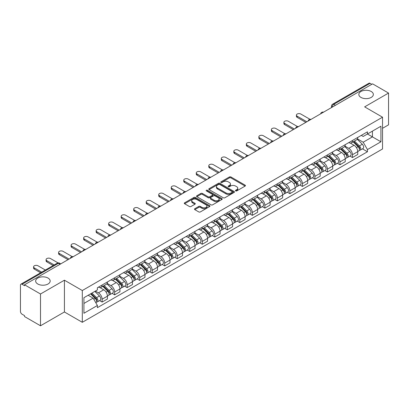 <?xml version="1.0" encoding="UTF-8"?>
<svg xmlns="http://www.w3.org/2000/svg" width="409" height="409" viewBox="0 0 409 409"><rect width="100%" height="100%" fill="white"/><g stroke="black" fill="none" stroke-linecap="round" stroke-linejoin="round"><path stroke-width="0.61" d="M235.65 190.906A0.777 0.45 0 0 0 236.755 190.906L245.124 186.075A1.115 0.644 0 0 0 245.446 185.62A1.115 0.644 0 0 0 245.124 185.165L230.947 176.979A1.115 0.644 0 0 0 229.372 176.979L221.003 181.811A0.777 0.45 0 0 0 220.778 182.128A0.777 0.45 0 0 0 221.003 182.45A0.777 0.45 0 0 0 222.107 182.45L223.191 181.821A3.563 2.055 0 0 1 228.232 181.821L229.413 182.506A3.563 2.055 0 0 1 230.456 183.958A3.563 2.055 0 0 1 229.413 185.415L228.329 186.039A0.777 0.45 0 0 0 228.099 186.356A0.777 0.45 0 0 0 228.329 186.678A0.777 0.45 0 0 0 229.429 186.678L230.512 186.049A3.563 2.055 0 0 1 235.553 186.049L236.734 186.734A3.563 2.055 0 0 1 237.777 188.186A3.563 2.055 0 0 1 236.734 189.643L235.65 190.267A0.777 0.45 0 0 0 235.426 190.589A0.777 0.45 0 0 0 235.65 190.906L235.65 190.267M48.047 278.069A7.26 4.192 0 0 0 40.138 277.159A7.26 4.192 0 0 0 35.655 281.034A7.26 4.192 0 0 0 37.781 283.994A7.26 4.192 0 0 0 45.696 284.904A7.26 4.192 0 0 0 50.174 281.034A7.26 4.192 0 0 0 48.047 278.069M371.219 91.488A7.26 4.192 0 0 0 363.304 90.578A7.26 4.192 0 0 0 358.826 94.453A7.26 4.192 0 0 0 360.953 97.414A7.26 4.192 0 0 0 368.862 98.324A7.26 4.192 0 0 0 373.345 94.453A7.26 4.192 0 0 0 371.219 91.488M194.802 208.718A1.115 0.644 0 0 0 194.474 209.173A1.115 0.644 0 0 0 194.802 209.628L198.774 211.923A1.115 0.644 0 0 0 200.354 211.923L209.643 206.555A1.115 0.644 0 0 0 209.97 206.1A1.115 0.644 0 0 0 209.643 205.645L195.471 197.465A1.115 0.644 0 0 0 193.892 197.465L184.602 202.828A1.115 0.644 0 0 0 184.275 203.283A1.115 0.644 0 0 0 184.602 203.738L189.403 206.509A1.115 0.644 0 0 0 190.983 206.509L194.955 204.214A1.115 0.644 0 0 0 195.282 203.759A1.115 0.644 0 0 0 194.955 203.304L192.573 201.928A2.981 1.718 0 0 1 191.703 200.717A2.981 1.718 0 0 1 193.539 199.127A2.981 1.718 0 0 1 196.79 199.5L206.121 204.883A2.981 1.718 0 0 1 206.995 206.1A2.981 1.718 0 0 1 205.154 207.69A2.981 1.718 0 0 1 201.908 207.317L200.354 206.422A1.115 0.644 0 0 0 198.774 206.422L194.802 208.718L194.802 209.628L198.774 207.348L198.774 206.422M82.306 290.528L64.418 280.196L40.506 293.999L24.54 284.782L372.584 83.845L388.55 93.063L364.639 106.867L382.533 117.194L82.306 290.528L82.306 322.302L382.533 148.973L382.533 117.194M223.268 197.782A1.115 0.644 0 0 0 224.843 197.782L234.137 192.414A1.115 0.644 0 0 0 234.464 191.964A1.115 0.644 0 0 0 234.137 191.509L219.96 183.324A1.115 0.644 0 0 0 218.386 183.324L209.091 188.687A1.115 0.644 0 0 0 208.769 189.142A1.115 0.644 0 0 0 209.091 189.597L223.268 197.782M206.688 191.075A0.777 0.45 0 0 1 207.481 191.182L221.877 199.495L212.598 204.853A1.115 0.644 0 0 1 211.024 204.853L196.847 196.668L200.824 194.387L200.824 193.462L196.847 195.758A1.115 0.644 0 0 0 196.519 196.213A1.115 0.644 0 0 0 196.847 196.668L196.847 195.758M200.824 194.387A1.115 0.644 0 0 1 202.399 194.387L202.399 193.462A1.115 0.644 0 0 0 200.824 193.462M202.399 193.462L208.15 196.78A1.115 0.644 0 0 0 209.725 196.78L212.363 195.257A1.115 0.644 0 0 0 212.685 194.802A1.115 0.644 0 0 0 212.363 194.347L206.376 190.896A0.777 0.45 0 0 1 206.146 190.574A0.777 0.45 0 0 1 206.627 190.159A0.777 0.45 0 0 1 207.481 190.257L221.893 198.58A1.115 0.644 0 0 1 222.215 199.03A1.115 0.644 0 0 1 221.893 199.485L221.893 198.58M40.506 293.999L40.506 325.779L24.54 316.561L24.54 315.636L22.055 314.199A2.27 1.309 -120 0 1 20.45 311.418L20.45 285.201A2.27 1.309 -120 0 1 20.92 284.163L57.265 263.176A2.27 1.309 60 0 1 58.4 263.289L22.055 284.275A2.27 1.309 -120 0 0 20.92 284.163M382.533 128.314L388.55 124.837L388.55 93.063M40.506 325.779L64.418 311.975L82.306 322.302M24.54 284.782L24.54 285.712L22.055 284.275M335.436 105.292L333.754 104.315A2.27 1.309 60 0 0 332.619 104.203L368.964 83.221A2.27 1.309 60 0 1 370.099 83.334L333.754 104.315A2.27 1.309 120 0 0 332.149 107.097L332.149 107.189M371.781 84.305L370.099 83.334M352.446 140.497A5.22 3.011 60 0 1 351.367 142.838L356.658 139.781A5.22 3.011 -120 0 0 357.742 137.439M344.93 146.115L348.754 148.324A5.22 3.011 60 0 1 352.446 154.714L357.742 151.657A5.22 3.011 -120 0 0 354.051 145.267L350.262 143.078M357.742 151.657L357.742 154.484L352.446 157.542L349.905 156.074M351.367 142.838A5.22 3.011 60 0 1 348.795 142.603M352.446 154.714L352.446 157.542M339.93 147.721A5.22 3.011 60 0 1 338.851 150.062L344.143 147.005A5.22 3.011 -120 0 0 345.227 144.663M337.389 163.298L339.93 164.766L345.227 161.708L345.227 158.886A5.22 3.011 -120 0 0 341.535 152.491L337.742 150.302M338.851 150.062A5.22 3.011 60 0 1 336.28 149.827M332.415 153.339L336.239 155.548A5.22 3.011 60 0 1 339.93 161.944L339.93 164.766M327.415 154.945A5.22 3.011 60 0 1 326.331 157.291L331.627 154.234A5.22 3.011 -120 0 0 332.711 151.887M324.874 170.527L327.415 171.995L332.711 168.937L332.711 166.11A5.22 3.011 -120 0 0 329.02 159.72L325.227 157.531M326.331 157.291A5.22 3.011 60 0 1 323.764 157.056M319.899 160.568L323.724 162.777A5.22 3.011 60 0 1 327.415 169.168L327.415 171.995M314.899 162.174A5.22 3.011 60 0 1 313.815 164.515L319.112 161.458A5.22 3.011 -120 0 0 320.191 159.116M312.358 177.751L314.899 179.219L320.191 176.161L320.191 173.334A5.22 3.011 -120 0 0 316.505 166.944L312.711 164.755M313.815 164.515A5.22 3.011 60 0 1 311.249 164.28M307.384 167.792L311.208 170.001A5.22 3.011 60 0 1 314.899 176.391L314.899 179.219M302.384 169.398A5.22 3.011 60 0 1 301.3 171.739L306.597 168.682A5.22 3.011 -120 0 0 307.675 166.34M299.843 184.98L302.384 186.443L307.675 183.385L307.675 180.563A5.22 3.011 -120 0 0 303.984 174.168L300.196 171.979M301.3 171.739A5.22 3.011 60 0 1 298.734 171.504M294.869 175.021L298.693 177.225A5.22 3.011 60 0 1 302.384 183.621L302.384 186.443M289.863 176.627A5.22 3.011 60 0 1 288.785 178.968L294.081 175.911A5.22 3.011 -120 0 0 295.16 173.569M287.328 192.204L289.863 193.672L295.16 190.614L295.16 187.787A5.22 3.011 -120 0 0 291.469 181.397L287.68 179.208M288.785 178.968A5.22 3.011 60 0 1 286.213 178.733M282.353 182.245L286.177 184.454A5.22 3.011 60 0 1 289.863 190.845L289.863 193.672M277.348 183.851A5.22 3.011 60 0 1 276.269 186.192L281.566 183.135A5.22 3.011 -120 0 0 282.645 180.793M274.812 199.434L277.348 200.896L282.645 197.838L282.645 195.016A5.22 3.011 -120 0 0 278.953 188.621L275.165 186.432M276.269 186.192A5.22 3.011 60 0 1 273.698 185.957M269.833 189.469L273.657 191.678A5.22 3.011 60 0 1 277.348 198.074L277.348 200.896M264.833 191.075A5.22 3.011 60 0 1 263.754 193.421L269.05 190.364A5.22 3.011 -120 0 0 270.129 188.017M262.297 206.657L264.833 208.125L270.129 205.067L270.129 202.24A5.22 3.011 -120 0 0 266.438 195.85L262.65 193.661M263.754 193.421A5.22 3.011 60 0 1 261.182 193.186M257.317 196.698L261.141 198.907A5.22 3.011 60 0 1 264.833 205.298L264.833 208.125M252.317 198.304A5.22 3.011 60 0 1 251.238 200.645L256.53 197.588A5.22 3.011 -120 0 0 257.614 195.246M249.776 213.881L252.317 215.349L257.614 212.291L257.614 209.464A5.22 3.011 -120 0 0 253.923 203.074L250.134 200.885M251.238 200.645A5.22 3.011 60 0 1 248.667 200.41M244.802 203.922L248.626 206.131A5.22 3.011 60 0 1 252.317 212.522L252.317 215.349M239.802 205.528A5.22 3.011 60 0 1 238.723 207.874L244.015 204.817A5.22 3.011 -120 0 0 245.098 202.47M237.261 221.111L239.802 222.573L245.098 219.521L245.098 216.693A5.22 3.011 -120 0 0 241.407 210.298L237.614 208.109M238.723 207.874A5.22 3.011 60 0 1 236.151 207.634M232.286 211.151L236.111 213.355A5.22 3.011 60 0 1 239.802 219.751L239.802 222.573M227.286 212.757A5.22 3.011 60 0 1 226.203 215.098L231.499 212.041A5.22 3.011 -120 0 0 232.583 209.699M224.745 228.334L227.286 229.802L232.583 226.744L232.583 223.917A5.22 3.011 -120 0 0 228.892 217.527L225.098 215.338M226.203 215.098A5.22 3.011 60 0 1 223.636 214.863M219.771 218.375L223.595 220.584A5.22 3.011 60 0 1 227.286 226.975L227.286 229.802M214.771 219.981A5.22 3.011 60 0 1 213.687 222.322L218.984 219.265A5.22 3.011 -120 0 0 220.062 216.923M212.23 235.564L214.771 237.026L220.062 233.968L220.062 231.146A5.22 3.011 -120 0 0 216.376 224.751L212.583 222.562M213.687 222.322A5.22 3.011 60 0 1 211.121 222.087M207.256 225.599L211.08 227.808A5.22 3.011 60 0 1 214.771 234.204L214.771 237.026M202.256 227.205A5.22 3.011 60 0 1 201.172 229.551L206.468 226.494A5.22 3.011 -120 0 0 207.547 224.152M199.715 242.788L202.256 244.255L207.547 241.198L207.547 238.37A5.22 3.011 -120 0 0 203.856 231.98L200.067 229.792M201.172 229.551A5.22 3.011 60 0 1 198.605 229.316M194.74 232.828L198.564 235.037A5.22 3.011 60 0 1 202.256 241.428L202.256 244.255M189.735 234.434A5.22 3.011 60 0 1 188.656 236.775L193.953 233.718A5.22 3.011 -120 0 0 195.032 231.376M187.199 250.011L189.735 251.479L195.032 248.421L195.032 245.594A5.22 3.011 -120 0 0 191.34 239.204L187.552 237.016M188.656 236.775A5.22 3.011 60 0 1 186.085 236.54M182.225 240.052L186.049 242.261A5.22 3.011 60 0 1 189.735 248.652L189.735 251.479M177.22 241.658A5.22 3.011 60 0 1 176.141 244.004L181.438 240.947A5.22 3.011 -120 0 0 182.516 238.6M174.684 257.241L177.22 258.708L182.516 255.651L182.516 252.823A5.22 3.011 -120 0 0 178.825 246.433L175.037 244.245M176.141 244.004A5.22 3.011 60 0 1 173.569 243.769M169.704 247.281L173.528 249.49A5.22 3.011 60 0 1 177.22 255.881L177.22 258.708M164.704 248.887A5.22 3.011 60 0 1 163.626 251.228L168.922 248.171A5.22 3.011 -120 0 0 170.001 245.829M162.168 264.465L164.704 265.932L170.001 262.875L170.001 260.047A5.22 3.011 -120 0 0 166.31 253.657L162.521 251.469M163.626 251.228A5.22 3.011 60 0 1 161.054 250.993M157.189 254.505L161.013 256.714A5.22 3.011 60 0 1 164.704 263.105L164.704 265.932M152.189 256.111A5.22 3.011 60 0 1 151.11 258.452L156.402 255.395A5.22 3.011 -120 0 0 157.485 253.053M149.648 271.694L152.189 273.156L157.485 270.098L157.485 267.276A5.22 3.011 -120 0 0 153.794 260.881L150.006 258.692M151.11 258.452A5.22 3.011 60 0 1 148.539 258.217M144.674 261.729L148.498 263.938A5.22 3.011 60 0 1 152.189 270.334L152.189 273.156M139.673 263.34A5.22 3.011 60 0 1 138.595 265.681L143.886 262.624A5.22 3.011 -120 0 0 144.97 260.282M137.133 278.918L139.673 280.385L144.97 277.328L144.97 274.5A5.22 3.011 -120 0 0 141.279 268.11L137.485 265.922M138.595 265.681A5.22 3.011 60 0 1 136.023 265.446M132.158 268.958L135.982 271.167A5.22 3.011 60 0 1 139.673 277.558L139.673 280.385M127.158 270.564A5.22 3.011 60 0 1 126.074 272.905L131.371 269.848A5.22 3.011 -120 0 0 132.455 267.506M124.617 286.142L127.158 287.609L132.455 284.552L132.455 281.729A5.22 3.011 -120 0 0 128.763 275.334L124.97 273.146M126.074 272.905A5.22 3.011 60 0 1 123.508 272.67M119.643 276.182L123.467 278.391A5.22 3.011 60 0 1 127.158 284.787L127.158 287.609M114.643 277.788A5.22 3.011 60 0 1 113.559 280.134L118.855 277.077A5.22 3.011 -120 0 0 119.934 274.73M112.102 293.371L114.643 294.838L119.934 291.781L119.934 288.953A5.22 3.011 -120 0 0 116.248 282.563L112.455 280.375M113.559 280.134A5.22 3.011 60 0 1 110.992 279.899M107.127 283.411L110.951 285.62A5.22 3.011 60 0 1 114.643 292.011L114.643 294.838M102.127 285.017A5.22 3.011 60 0 1 101.043 287.358L106.34 284.301A5.22 3.011 -120 0 0 107.419 281.959M99.586 300.595L102.127 302.062L107.419 299.005L107.419 296.177A5.22 3.011 -120 0 0 103.728 289.787L99.939 287.599M101.043 287.358A5.22 3.011 60 0 1 98.477 287.123M95.384 291.085L98.436 292.844A5.22 3.011 60 0 1 102.127 299.235L102.127 302.062M361.311 135.374L363.197 136.463L380.927 126.228L372.425 131.136L372.425 136.882L363.197 142.209L357.446 138.886M83.911 303.452L93.14 298.125L97.393 305.487L83.911 313.274L83.911 297.706L97.393 289.925L97.393 287.747L367.451 131.831L367.451 134.009L380.927 141.79L367.451 149.571L363.197 142.209M380.927 126.228L380.927 141.79M97.393 305.487L97.393 307.665L367.451 151.749L367.451 149.571M64.418 280.196L64.418 311.975M93.14 298.125L88.165 295.252M362.425 148.85L367.451 151.749M235.962 191.013L236.734 190.568A3.563 2.055 0 0 0 237.777 189.116L237.777 188.186M230.456 183.958L230.456 184.888A3.563 2.055 0 0 1 229.413 186.34L228.641 186.785M245.109 186.085L230.947 177.905A1.115 0.644 0 0 0 229.372 177.905L221.315 182.557M234.122 192.424L219.96 184.249A1.115 0.644 0 0 0 218.386 184.249L209.106 189.607L209.091 188.687M232.169 192.281A0.777 0.45 0 0 0 232.394 191.964A0.777 0.45 0 0 0 232.169 191.642L219.725 184.459A0.777 0.45 0 0 0 218.621 184.459L217.481 185.119A3.563 2.055 0 0 0 216.438 186.576A3.563 2.055 0 0 0 217.481 188.028L225.988 192.941A3.563 2.055 0 0 0 231.024 192.941L232.169 192.281L232.169 193.206A0.777 0.45 0 0 0 232.394 192.89L232.394 191.964M216.438 186.576L216.438 187.501A3.563 2.055 0 0 0 217.481 188.953L217.481 188.028M232.169 193.206L231.024 193.866A3.563 2.055 0 0 1 225.988 193.866L217.481 188.953M202.399 194.387L208.15 197.705A1.115 0.644 0 0 0 209.725 197.705L212.363 196.187A1.115 0.644 0 0 0 212.685 195.732L212.685 194.802M214.112 200.226A2.981 1.718 0 0 0 217.358 200.599A2.981 1.718 0 0 0 219.198 199.009A2.981 1.718 0 0 0 218.324 197.792L215.037 195.896A1.115 0.644 0 0 0 213.462 195.896L210.824 197.419A1.115 0.644 0 0 0 210.497 197.874A1.115 0.644 0 0 0 210.824 198.329L214.112 200.226L214.112 201.151A2.981 1.718 0 0 0 217.358 201.525A2.981 1.718 0 0 0 219.198 199.935L219.198 199.009M210.497 197.874L210.497 198.8A1.115 0.644 0 0 0 210.824 199.255L210.824 198.329M214.112 201.151L210.824 199.255M206.995 206.1L206.995 207.031A2.981 1.718 0 0 1 205.154 208.616A2.981 1.718 0 0 1 201.908 208.242L200.354 207.348A1.115 0.644 0 0 0 198.774 207.348M191.703 200.717L191.703 201.642A2.981 1.718 0 0 0 192.573 202.859L192.573 201.928M194.945 204.224L192.573 202.859M209.628 206.565L195.471 198.391A1.115 0.644 0 0 0 193.892 198.391L184.617 203.748M353.12 141.826L358.049 146.688A2.837 1.636 60 0 1 358.8 150.941L357.742 151.55M354.102 142.792L356.193 143.999M309.971 119.305L300.855 114.045A2.607 1.508 -0 0 0 298.013 113.717A2.607 1.508 -0 0 0 296.402 115.113A2.607 1.508 -0 0 0 297.169 116.176L306.873 121.78M353.667 141.509L359.066 146.836A1.36 0.787 60 0 1 359.424 148.876A1.36 0.787 60 0 1 359.301 148.927M354.485 141.039L359.414 145.901A2.837 1.636 60 0 1 360.16 150.154A2.837 1.636 60 0 1 359.306 150.246M357.241 139.244L362.302 144.234A2.837 1.636 60 0 1 363.049 148.487L360.16 150.154M305.83 122.383L297.169 117.378A2.607 1.508 180 0 1 296.402 116.314L296.402 115.113M340.605 149.05L345.533 153.917A2.837 1.636 60 0 1 346.285 158.165L345.227 158.779M341.587 150.021L343.678 151.228M297.455 126.534L288.34 121.274A2.607 1.508 -0 0 0 285.497 120.946A2.607 1.508 -0 0 0 283.887 122.337A2.607 1.508 -0 0 0 284.649 123.4L294.357 129.009M341.152 148.733L346.551 154.06A1.36 0.787 60 0 1 346.909 156.105A1.36 0.787 60 0 1 346.786 156.151M341.97 148.262L346.898 153.13A2.837 1.636 60 0 1 347.645 157.378A2.837 1.636 60 0 1 346.791 157.47M344.726 146.468L349.787 151.458A2.837 1.636 60 0 1 350.533 155.711L347.645 157.378M293.314 129.607L284.649 124.607A2.607 1.508 180 0 1 283.887 123.538L283.887 122.337M328.09 156.279L333.018 161.141A2.837 1.636 60 0 1 333.764 165.394L332.706 166.003M329.071 157.245L331.162 158.452M284.94 133.758L275.824 128.498A2.607 1.508 -0 0 0 272.982 128.17A2.607 1.508 -0 0 0 271.371 129.561A2.607 1.508 -0 0 0 272.133 130.629L281.842 136.233M328.637 155.962L334.035 161.289A1.36 0.787 60 0 1 334.393 163.329A1.36 0.787 60 0 1 334.271 163.38M329.45 155.486L334.383 160.354A2.837 1.636 60 0 1 335.129 164.607A2.837 1.636 60 0 1 334.276 164.699M332.21 153.692L337.272 158.687A2.837 1.636 60 0 1 338.018 162.94L335.129 164.607M280.799 136.836L272.133 131.831A2.607 1.508 180 0 1 271.371 130.768L271.371 129.561M315.569 163.503L320.503 168.365A2.837 1.636 60 0 1 321.249 172.618L320.191 173.232M316.556 164.474L318.647 165.681M272.425 140.987L263.309 135.722A2.607 1.508 -0 0 0 260.467 135.394A2.607 1.508 -0 0 0 258.856 136.79A2.607 1.508 -0 0 0 259.618 137.853L269.326 143.457M316.116 163.186L321.52 168.513A1.36 0.787 60 0 1 321.878 170.553A1.36 0.787 60 0 1 321.755 170.604M316.934 162.716L321.868 167.578A2.837 1.636 60 0 1 322.614 171.831A2.837 1.636 60 0 1 321.755 171.923M319.695 160.921L324.756 165.911A2.837 1.636 60 0 1 325.503 170.164L322.614 171.831M268.284 144.06L259.618 139.06A2.607 1.508 180 0 1 258.856 137.991L258.856 136.79M303.054 170.727L307.987 175.594A2.837 1.636 60 0 1 308.734 179.848L307.675 180.456M304.04 171.698L306.131 172.905M259.909 148.211L250.794 142.951A2.607 1.508 -0 0 0 247.951 142.623A2.607 1.508 -0 0 0 246.341 144.014A2.607 1.508 -0 0 0 247.102 145.083L256.811 150.686M303.601 170.415L308.999 175.737A1.36 0.787 60 0 1 309.362 177.782A1.36 0.787 60 0 1 309.235 177.828M304.419 169.939L309.352 174.807A2.837 1.636 60 0 1 310.099 179.06A2.837 1.636 60 0 1 309.24 179.147M307.179 168.145L312.241 173.14A2.837 1.636 60 0 1 312.987 177.388L310.099 179.06M255.768 151.289L247.102 146.284A2.607 1.508 180 0 1 246.341 145.221L246.341 144.014M290.538 177.956L295.472 182.818A2.837 1.636 60 0 1 296.218 187.071L295.16 187.685M291.525 178.922L293.611 180.134M247.394 155.435L238.278 150.175A2.607 1.508 -0 0 0 235.436 149.847A2.607 1.508 -0 0 0 233.82 151.243A2.607 1.508 -0 0 0 234.587 152.306L244.296 157.91M291.085 177.639L296.484 182.966A1.36 0.787 60 0 1 296.847 185.006A1.36 0.787 60 0 1 296.719 185.057M291.903 177.169L296.832 182.031A2.837 1.636 60 0 1 297.583 186.284A2.837 1.636 60 0 1 296.724 186.376M294.664 175.374L299.72 180.364A2.837 1.636 60 0 1 300.472 184.617L297.583 186.284M243.253 158.513L234.587 153.513A2.607 1.508 180 0 1 233.82 152.445L233.82 151.243M278.023 185.18L282.956 190.047A2.837 1.636 60 0 1 283.703 194.295L282.645 194.909M279.004 186.151L281.095 187.358M234.873 162.664L225.763 157.404A2.607 1.508 -0 0 0 222.915 157.076A2.607 1.508 -0 0 0 221.305 158.467A2.607 1.508 -0 0 0 222.072 159.53L231.78 165.139M278.57 184.863L283.969 190.19A1.36 0.787 60 0 1 284.327 192.235A1.36 0.787 60 0 1 284.204 192.281M279.388 184.393L284.316 189.26A2.837 1.636 60 0 1 285.068 193.508A2.837 1.636 60 0 1 284.209 193.6M282.149 182.598L287.205 187.588A2.837 1.636 60 0 1 287.956 191.841L285.068 193.508M230.737 165.737L222.072 160.737A2.607 1.508 180 0 1 221.305 159.674L221.305 158.467M265.507 192.409L270.436 197.271A2.837 1.636 60 0 1 271.187 201.525L270.129 202.133M266.489 193.375L268.58 194.582M222.358 169.888L213.247 164.628A2.607 1.508 -0 0 0 210.4 164.3A2.607 1.508 -0 0 0 208.789 165.691A2.607 1.508 -0 0 0 209.556 166.76L219.26 172.363M266.054 192.092L271.453 197.419A1.36 0.787 60 0 1 271.811 199.459A1.36 0.787 60 0 1 271.688 199.51M266.873 191.622L271.801 196.484A2.837 1.636 60 0 1 272.552 200.737A2.837 1.636 60 0 1 271.694 200.829M269.628 189.822L274.69 194.817A2.837 1.636 60 0 1 275.436 199.071L272.552 200.737M218.217 172.966L209.556 167.961A2.607 1.508 180 0 1 208.789 166.898L208.789 165.691M252.992 199.633L257.921 204.495A2.837 1.636 60 0 1 258.672 208.748L257.614 209.362M253.974 200.604L256.065 201.811M209.843 177.117L200.727 171.852A2.607 1.508 -0 0 0 197.884 171.529A2.607 1.508 -0 0 0 196.274 172.92A2.607 1.508 -0 0 0 197.041 173.983L206.744 179.587M253.539 199.316L258.938 204.643A1.36 0.787 60 0 1 259.296 206.683A1.36 0.787 60 0 1 259.173 206.734M254.357 198.846L259.286 203.708A2.837 1.636 60 0 1 260.032 207.961A2.837 1.636 60 0 1 259.178 208.053M257.113 197.051L262.174 202.041A2.837 1.636 60 0 1 262.921 206.294L260.032 207.961M205.701 180.19L197.041 175.19A2.607 1.508 180 0 1 196.274 174.122L196.274 172.92M240.477 206.857L245.405 211.724A2.837 1.636 60 0 1 246.157 215.978L245.093 216.586M241.458 207.828L243.549 209.035M197.327 184.341L188.212 179.081A2.607 1.508 -0 0 0 185.369 178.753A2.607 1.508 -0 0 0 183.759 180.144A2.607 1.508 -0 0 0 184.52 181.213L194.229 186.816M241.024 206.545L246.422 211.872A1.36 0.787 60 0 1 246.78 213.912A1.36 0.787 60 0 1 246.658 213.958M241.842 206.07L246.77 210.937A2.837 1.636 60 0 1 247.517 215.19A2.837 1.636 60 0 1 246.663 215.277M244.597 204.275L249.659 209.27A2.837 1.636 60 0 1 250.405 213.518L247.517 215.19M193.186 187.419L184.52 182.414A2.607 1.508 180 0 1 183.759 181.351L183.759 180.144M227.961 214.086L232.89 218.948A2.837 1.636 60 0 1 233.636 223.202L232.578 223.815M228.943 215.057L231.034 216.264M184.812 191.565L175.696 186.305A2.607 1.508 -0 0 0 172.854 185.977A2.607 1.508 -0 0 0 171.243 187.373A2.607 1.508 -0 0 0 172.005 188.437L181.714 194.04M228.508 213.769L233.907 219.096A1.36 0.787 60 0 1 234.265 221.136A1.36 0.787 60 0 1 234.142 221.187M229.321 213.299L234.255 218.161A2.837 1.636 60 0 1 235.001 222.414A2.837 1.636 60 0 1 234.147 222.506M232.082 211.504L237.143 216.494A2.837 1.636 60 0 1 237.89 220.748L235.001 222.414M180.671 194.643L172.005 189.643A2.607 1.508 180 0 1 171.243 188.575L171.243 187.373M215.441 221.31L220.374 226.177A2.837 1.636 60 0 1 221.121 230.431L220.062 231.039M216.427 222.281L218.518 223.488M172.296 198.794L163.181 193.534A2.607 1.508 -0 0 0 160.338 193.206A2.607 1.508 -0 0 0 158.728 194.597A2.607 1.508 -0 0 0 159.49 195.66L169.198 201.269M215.988 220.993L221.392 226.32A1.36 0.787 60 0 1 221.75 228.365A1.36 0.787 60 0 1 221.627 228.411M216.806 220.523L221.739 225.39A2.837 1.636 60 0 1 222.486 229.638A2.837 1.636 60 0 1 221.627 229.73M219.567 218.728L224.628 223.718A2.837 1.636 60 0 1 225.374 227.971L222.486 229.638M168.155 201.867L159.49 196.867A2.607 1.508 180 0 1 158.728 195.804L158.728 194.597M202.925 228.539L207.859 233.401A2.837 1.636 60 0 1 208.605 237.655L207.547 238.263M203.912 229.505L206.003 230.712M159.781 206.018L150.665 200.758A2.607 1.508 -0 0 0 147.823 200.43A2.607 1.508 -0 0 0 146.212 201.821A2.607 1.508 -0 0 0 146.974 202.89L156.683 208.493M203.472 228.222L208.871 233.549A1.36 0.787 60 0 1 209.234 235.589A1.36 0.787 60 0 1 209.106 235.64M204.29 227.752L209.224 232.614A2.837 1.636 60 0 1 209.97 236.867A2.837 1.636 60 0 1 209.111 236.959M207.051 225.957L212.113 230.947A2.837 1.636 60 0 1 212.859 235.201L209.97 236.867M155.64 209.096L146.974 204.091A2.607 1.508 180 0 1 146.212 203.028L146.212 201.821M190.41 235.763L195.344 240.625A2.837 1.636 60 0 1 196.09 244.879L195.032 245.492M191.397 236.734L193.483 237.941M147.266 213.247L138.15 207.982A2.607 1.508 -0 0 0 135.307 207.66A2.607 1.508 -0 0 0 133.692 209.05A2.607 1.508 -0 0 0 134.459 210.114L144.167 215.722M190.957 235.446L196.356 240.773A1.36 0.787 60 0 1 196.719 242.813A1.36 0.787 60 0 1 196.591 242.864M191.775 234.976L196.703 239.838A2.837 1.636 60 0 1 197.455 244.091A2.837 1.636 60 0 1 196.596 244.183M194.536 233.181L199.592 238.171A2.837 1.636 60 0 1 200.344 242.425L197.455 244.091M143.124 216.32L134.459 211.32A2.607 1.508 180 0 1 133.692 210.252L133.692 209.05M177.895 242.987L182.828 247.854A2.837 1.636 60 0 1 183.575 252.108L182.516 252.716M178.876 243.958L180.967 245.165M134.745 220.471L125.635 215.211A2.607 1.508 -0 0 0 122.787 214.883A2.607 1.508 -0 0 0 121.176 216.274A2.607 1.508 -0 0 0 121.943 217.343L131.652 222.946M178.442 242.675L183.84 248.002A1.36 0.787 60 0 1 184.198 250.042A1.36 0.787 60 0 1 184.076 250.093M179.26 242.2L184.188 247.067A2.837 1.636 60 0 1 184.94 251.32A2.837 1.636 60 0 1 184.081 251.412M182.02 240.405L187.077 245.4A2.837 1.636 60 0 1 187.828 249.654L184.94 251.32M130.609 223.549L121.943 218.544A2.607 1.508 180 0 1 121.176 217.481L121.176 216.274M165.379 250.216L170.308 255.078A2.837 1.636 60 0 1 171.059 259.332L170.001 259.945M166.361 251.187L168.452 252.394M122.23 227.701L113.119 222.435A2.607 1.508 -0 0 0 110.272 222.107A2.607 1.508 -0 0 0 108.661 223.503A2.607 1.508 -0 0 0 109.428 224.567L119.131 230.17M165.926 249.899L171.325 255.226A1.36 0.787 60 0 1 171.683 257.266A1.36 0.787 60 0 1 171.56 257.317M166.744 249.429L171.673 254.291A2.837 1.636 60 0 1 172.424 258.544A2.837 1.636 60 0 1 171.565 258.636M169.5 247.634L174.561 252.624A2.837 1.636 60 0 1 175.308 256.878L172.424 258.544M118.089 230.773L109.428 225.773A2.607 1.508 180 0 1 108.661 224.705L108.661 223.503M152.864 257.44L157.792 262.307A2.837 1.636 60 0 1 158.544 266.561L157.485 267.169M153.845 258.411L155.936 259.618M109.714 234.924L100.599 229.664A2.607 1.508 -0 0 0 97.756 229.337A2.607 1.508 -0 0 0 96.146 230.727A2.607 1.508 -0 0 0 96.913 231.791L106.616 237.399M153.411 257.128L158.81 262.45A1.36 0.787 60 0 1 159.167 264.495A1.36 0.787 60 0 1 159.045 264.541M154.229 256.653L159.157 261.52A2.837 1.636 60 0 1 159.904 265.773A2.837 1.636 60 0 1 159.05 265.86M156.984 254.858L162.046 259.853A2.837 1.636 60 0 1 162.792 264.102L159.904 265.773M105.573 238.002L96.913 232.997A2.607 1.508 180 0 1 96.146 231.934L96.146 230.727M140.348 264.669L145.277 269.531A2.837 1.636 60 0 1 146.028 273.785L144.965 274.398M141.33 265.635L143.421 266.842M97.199 242.148L88.083 236.888A2.607 1.508 -0 0 0 85.241 236.56A2.607 1.508 -0 0 0 83.63 237.956A2.607 1.508 -0 0 0 84.392 239.02L94.101 244.623M140.895 264.352L146.294 269.679A1.36 0.787 60 0 1 146.652 271.719A1.36 0.787 60 0 1 146.529 271.77M141.708 263.882L146.642 268.744A2.837 1.636 60 0 1 147.388 272.997A2.837 1.636 60 0 1 146.534 273.089M144.469 262.087L149.53 267.077A2.837 1.636 60 0 1 150.277 271.331L147.388 272.997M93.058 245.226L84.392 240.221A2.607 1.508 180 0 1 83.63 239.158L83.63 237.956M127.833 271.893L132.761 276.76A2.837 1.636 60 0 1 133.508 281.009L132.45 281.622M128.815 272.864L130.906 274.071M84.683 249.378L75.568 244.117A2.607 1.508 -0 0 0 72.725 243.79A2.607 1.508 -0 0 0 71.115 245.18A2.607 1.508 -0 0 0 71.877 246.244L81.585 251.852M128.38 271.576L133.779 276.903A1.36 0.787 60 0 1 134.137 278.948A1.36 0.787 60 0 1 134.014 278.994M129.193 271.106L134.126 275.973A2.837 1.636 60 0 1 134.873 280.221A2.837 1.636 60 0 1 134.019 280.313M131.954 269.311L137.015 274.301A2.837 1.636 60 0 1 137.761 278.555L134.873 280.221M80.542 252.45L71.877 247.45A2.607 1.508 180 0 1 71.115 246.387L71.115 245.18M115.312 279.122L120.246 283.984A2.837 1.636 60 0 1 120.992 288.238L119.934 288.846M116.299 280.088L118.39 281.295M72.168 256.601L63.052 251.341A2.607 1.508 -0 0 0 60.21 251.014A2.607 1.508 -0 0 0 58.599 252.404A2.607 1.508 -0 0 0 59.361 253.473L69.07 259.076M115.859 278.805L121.263 284.132A1.36 0.787 60 0 1 121.621 286.172A1.36 0.787 60 0 1 121.499 286.223M116.677 278.33L121.611 283.197A2.837 1.636 60 0 1 122.357 287.45A2.837 1.636 60 0 1 121.499 287.542M119.438 276.535L124.5 281.53A2.837 1.636 60 0 1 125.246 285.784L122.357 287.45M68.027 259.679L59.361 254.674A2.607 1.508 180 0 1 58.599 253.611L58.599 252.404M102.797 286.346L107.731 291.208A2.837 1.636 60 0 1 108.477 295.462L107.419 296.075M103.784 287.317L105.875 288.524M58.047 262.9L50.537 258.565A2.607 1.508 -0 0 0 47.695 258.237A2.607 1.508 -0 0 0 46.084 259.633A2.607 1.508 -0 0 0 46.846 260.697L54.203 264.945M103.344 286.029L108.743 291.356A1.36 0.787 60 0 1 109.106 293.396A1.36 0.787 60 0 1 108.978 293.447M104.162 285.559L109.096 290.421A2.837 1.636 60 0 1 109.842 294.674A2.837 1.636 60 0 1 108.983 294.766M106.923 283.764L111.979 288.754A2.837 1.636 60 0 1 112.731 293.008L109.842 294.674M53.16 265.548L46.846 261.903A2.607 1.508 180 0 1 46.084 260.835L46.084 259.633M90.578 293.861L95.215 298.437A2.837 1.636 60 0 1 95.962 302.691L95.824 302.767M91.268 294.541L93.354 295.748M45.379 270.042L38.022 265.794A2.607 1.508 -0 0 0 35.179 265.467A2.607 1.508 -0 0 0 33.564 266.857A2.607 1.508 -0 0 0 34.33 267.926L41.687 272.169M91.12 293.544L96.227 298.58A1.36 0.787 60 0 1 96.59 300.625A1.36 0.787 60 0 1 96.463 300.671M91.938 293.074L96.575 297.65A2.837 1.636 60 0 1 97.327 301.903A2.837 1.636 60 0 1 96.468 301.99M94.827 291.407L99.464 295.983A2.837 1.636 60 0 1 100.215 300.232L97.327 301.903M40.644 272.772L34.33 269.127A2.607 1.508 180 0 1 33.564 268.064L33.564 266.857M332.226 107.143L332.149 107.097A2.27 1.309 0 0 1 331.484 106.171L331.484 107.572M114.643 292.011L119.934 288.953M127.158 284.787L132.455 281.729M139.673 277.558L144.97 274.5M152.189 270.334L157.485 267.276M164.704 263.105L170.001 260.047M177.22 255.881L182.516 252.823M189.735 248.652L195.032 245.594M202.256 241.428L207.547 238.37M214.771 234.204L220.062 231.146M227.286 226.975L232.583 223.917M239.802 219.751L245.098 216.693M252.317 212.522L257.614 209.464M264.833 205.298L270.129 202.24M277.348 198.074L282.645 195.016M289.863 190.845L295.16 187.787M302.384 183.621L307.675 180.563M314.899 176.391L320.191 173.334M327.415 169.168L332.711 166.11M339.93 161.944L345.227 158.886M102.127 299.235L107.419 296.177M98.436 292.844L103.728 289.787M110.951 285.62L116.248 282.563M123.467 278.391L128.763 275.334M135.982 271.167L141.279 268.11M148.498 263.938L153.794 260.881M161.013 256.714L166.31 253.657M173.528 249.49L178.825 246.433M186.049 242.261L191.34 239.204M198.564 235.037L203.856 231.98M211.08 227.808L216.376 224.751M223.595 220.584L228.892 217.527M236.111 213.355L241.407 210.298M248.626 206.131L253.923 203.074M261.141 198.907L266.438 195.85M273.657 191.678L278.953 188.621M286.177 184.454L291.469 181.397M298.693 177.225L303.984 174.168M311.208 170.001L316.505 166.944M323.724 162.777L329.02 159.72M336.239 155.548L341.535 152.491M348.754 148.324L354.051 145.267M323.34 112.276A2.27 1.309 120 0 0 322.338 112.853M310.825 119.5A2.27 1.309 120 0 0 309.823 120.077M298.309 126.724A2.27 1.309 120 0 0 297.307 127.306M285.794 133.953A2.27 1.309 120 0 0 284.792 134.53M273.278 141.177A2.27 1.309 120 0 0 272.276 141.754M260.763 148.406A2.27 1.309 120 0 0 259.761 148.983M248.248 155.63A2.27 1.309 120 0 0 247.246 156.207M235.727 162.854A2.27 1.309 120 0 0 234.725 163.436M223.212 170.083A2.27 1.309 120 0 0 222.21 170.66M210.696 177.307A2.27 1.309 120 0 0 209.694 177.884M198.181 184.536A2.27 1.309 120 0 0 197.179 185.113M185.666 191.76A2.27 1.309 120 0 0 184.663 192.337M173.15 198.984A2.27 1.309 120 0 0 172.148 199.566M160.635 206.213A2.27 1.309 120 0 0 159.633 206.79M148.119 213.437A2.27 1.309 120 0 0 147.117 214.014M135.599 220.666A2.27 1.309 120 0 0 134.597 221.243M123.083 227.89A2.27 1.309 120 0 0 122.081 228.467M110.568 235.119A2.27 1.309 120 0 0 109.566 235.696M98.053 242.343A2.27 1.309 120 0 0 97.051 242.92M85.537 249.567A2.27 1.309 120 0 0 84.535 250.15M73.022 256.796A2.27 1.309 120 0 0 72.02 257.373M60.082 264.265L58.4 263.289A2.27 1.309 120 0 1 59.535 263.176A2.27 2.27 0 0 0 57.265 263.176M236.734 190.568L236.734 189.643M228.329 186.678L228.329 186.039M229.413 186.34L229.413 185.415M221.003 182.45L221.003 181.811M229.372 177.905L229.372 176.979M230.947 177.905L230.947 176.979M245.124 186.075L245.124 185.165M218.386 184.249L218.386 183.324M219.96 184.249L219.96 183.324M234.137 192.414L234.137 191.509M225.988 193.866L225.988 192.941M231.024 193.866L231.024 192.941M208.15 197.705L208.15 196.78M209.725 197.705L209.725 196.78M212.363 196.187L212.363 195.257M207.481 191.182L207.481 190.257M200.354 207.348L200.354 206.422M201.908 208.242L201.908 207.317M194.955 204.214L194.955 203.304M184.602 203.738L184.602 202.828M193.892 198.391L193.892 197.465M195.471 198.391L195.471 197.465M209.643 206.555L209.643 205.645M358.049 146.688L356.423 147.629M359.705 148.252L359.194 148.549M362.302 144.234L359.414 145.901M297.169 117.378L297.169 116.176M345.533 153.917L343.903 154.858M347.19 155.481L346.679 155.773M349.787 151.458L346.898 153.13M284.649 124.607L284.649 123.4M333.018 161.141L331.387 162.082M334.674 162.705L334.163 163.002M337.272 158.687L334.383 160.354M272.133 131.831L272.133 130.629M320.503 168.365L318.872 169.306M322.159 169.929L321.648 170.226M324.756 165.911L321.868 167.578M259.618 139.06L259.618 137.853M307.987 175.594L306.356 176.535M309.644 177.158L309.132 177.455M312.241 173.14L309.352 174.807M247.102 146.284L247.102 145.083M295.472 182.818L293.841 183.759M297.128 184.382L296.617 184.679M299.72 180.364L296.832 182.031M234.587 153.513L234.587 152.306M282.956 190.047L281.326 190.988M284.613 191.611L284.102 191.903M287.205 187.588L284.316 189.26M222.072 160.737L222.072 159.53M270.436 197.271L268.81 198.212M272.092 198.835L271.581 199.132M274.69 194.817L271.801 196.484M209.556 167.961L209.556 166.76M257.921 204.495L256.295 205.436M259.577 206.059L259.066 206.356M262.174 202.041L259.286 203.708M197.041 175.19L197.041 173.983M245.405 211.724L243.774 212.665M247.062 213.288L246.55 213.585M249.659 209.27L246.77 210.937M184.52 182.414L184.52 181.213M232.89 218.948L231.259 219.889M234.546 220.512L234.035 220.809M237.143 216.494L234.255 218.161M172.005 189.643L172.005 188.437M220.374 226.177L218.743 227.118M222.031 227.741L221.52 228.033M224.628 223.718L221.739 225.39M159.49 196.867L159.49 195.66M207.859 233.401L206.228 234.342M209.515 234.965L209.004 235.262M212.113 230.947L209.224 232.614M146.974 204.091L146.974 202.89M195.344 240.625L193.713 241.566M197 242.194L196.489 242.486M199.592 238.171L196.703 239.838M134.459 211.32L134.459 210.114M182.828 247.854L181.197 248.795M184.485 249.418L183.973 249.715M187.077 245.4L184.188 247.067M121.943 218.544L121.943 217.343M170.308 255.078L168.682 256.019M171.964 256.642L171.453 256.939M174.561 252.624L171.673 254.291M109.428 225.773L109.428 224.567M157.792 262.307L156.166 263.248M159.449 263.871L158.937 264.168M162.046 259.853L159.157 261.52M96.913 232.997L96.913 231.791M145.277 269.531L143.646 270.472M146.933 271.095L146.422 271.392M149.53 267.077L146.642 268.744M84.392 240.221L84.392 239.02M132.761 276.76L131.131 277.701M134.418 278.325L133.907 278.616M137.015 274.301L134.126 275.973M71.877 247.45L71.877 246.244M120.246 283.984L118.615 284.925M121.902 285.548L121.391 285.845M124.5 281.53L121.611 283.197M59.361 254.674L59.361 253.473M107.731 291.208L106.1 292.149M109.387 292.772L108.876 293.069M111.979 288.754L109.096 290.421M46.846 261.903L46.846 260.697M95.215 298.437L93.794 299.255M96.872 300.001L96.36 300.298M99.464 295.983L96.575 297.65M34.33 269.127L34.33 267.926M323.534 112.163A2.27 2.27 0 0 0 320.625 113.845M311.019 119.387A2.27 2.27 0 0 0 308.105 121.069M298.504 126.616A2.27 2.27 0 0 0 295.589 128.293M285.988 133.84A2.27 2.27 0 0 0 283.074 135.522M273.473 141.064A2.27 2.27 0 0 0 270.559 142.746M260.952 148.293A2.27 2.27 0 0 0 258.043 149.975M248.437 155.517A2.27 2.27 0 0 0 245.528 157.199M235.921 162.746A2.27 2.27 0 0 0 233.012 164.423M223.406 169.97A2.27 2.27 0 0 0 220.492 171.652M210.891 177.199A2.27 2.27 0 0 0 207.976 178.876M198.375 184.423A2.27 2.27 0 0 0 195.461 186.105M185.86 191.647A2.27 2.27 0 0 0 182.946 193.329M173.344 198.876A2.27 2.27 0 0 0 170.43 200.558M160.824 206.1A2.27 2.27 0 0 0 157.915 207.782M148.309 213.329A2.27 2.27 0 0 0 145.399 215.006M135.793 220.553A2.27 2.27 0 0 0 132.884 222.235M123.278 227.777A2.27 2.27 0 0 0 120.364 229.459M110.762 235.006A2.27 2.27 0 0 0 107.848 236.688M98.247 242.23A2.27 2.27 0 0 0 95.333 243.912M85.732 249.459A2.27 2.27 0 0 0 82.817 251.136M73.211 256.683A2.27 2.27 0 0 0 70.302 258.365M60.747 263.882L59.535 263.176M332.619 104.203A2.27 2.27 0 0 0 331.484 106.171"/></g></svg>
